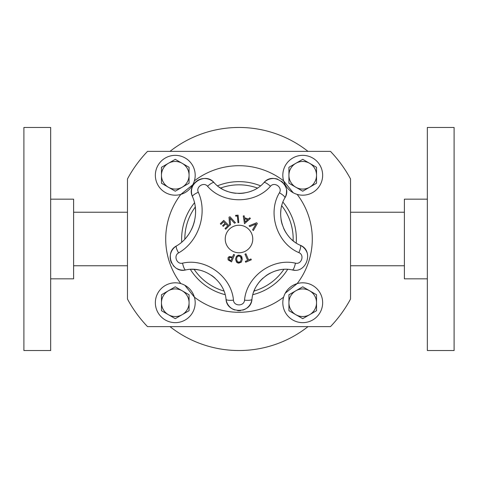 <?xml version="1.0" encoding="UTF-8"?>
<svg xmlns="http://www.w3.org/2000/svg" width="478" height="478" viewBox="0 0 478 478"><rect width="100%" height="100%" fill="white"/><g stroke="black" fill="none" stroke-linecap="round" stroke-linejoin="round"><path stroke-width="0.72" d="M307.993 151.365A111.535 111.535 0 0 0 170.007 151.365M170.007 326.635A111.535 111.535 0 0 0 307.993 326.635M186.593 237.112A39.817 39.817 0 0 0 189.629 232.852M191.457 229.542A39.817 39.817 0 0 0 194.528 220.932M195.514 213.803A39.817 39.817 0 0 0 195.179 206.496M170.293 258.909A13.067 13.067 0 0 1 176.442 245.961C164.008 252.36 172.164 273.565 185.697 269.951A13.067 13.067 0 0 1 177.272 268.744M174.333 266.682A13.067 13.067 0 0 1 173.269 265.565M171.656 263.175A13.067 13.067 0 0 1 170.431 259.727M215.118 278.226A34.171 34.171 0 0 0 211.539 275.388M199.493 270.142A34.171 34.171 0 0 0 191.618 269.341M234.71 309.977A13.067 13.067 0 0 1 226.034 299.258C226.835 314.016 251.123 314.07 251.966 299.258A13.067 13.067 0 0 1 242.746 310.15M240.637 310.598A13.067 13.067 0 0 1 237.638 310.628M279.14 270.01A34.171 34.171 0 0 0 275.513 270.948M270.578 272.956A34.171 34.171 0 0 0 265.792 275.86M262.972 278.148A34.171 34.171 0 0 0 257.17 284.966M254.625 289.668A34.171 34.171 0 0 0 253.621 292.219M249.797 217.819L250.376 218.506L244.503 223.692L243.266 215.954L244.156 215.793L244.473 217.693L248.339 219.079L249.797 217.819L250.376 218.506L244.503 223.692M244.563 218.649L245.13 221.947L247.664 219.761L244.563 218.649L245.13 221.947M244.156 215.793L244.473 217.693L248.339 219.079M238.946 255.15L241.414 256.202L242.31 259.148L241.384 262.093L238.922 263.121L236.461 262.081L235.552 259.124L236.479 256.184L238.946 255.15L240.912 255.742M241.808 256.788L242.017 257.266M241.384 262.093L238.504 263.103M239.149 256.041L238.94 256.035C237.584 255.939 236.807 256.973 236.61 259.13L236.61 259.184M236.849 260.719L237.488 261.729M236.61 259.13L237.231 261.442L238.916 262.243L239.992 262.004M238.701 256.041L237.476 256.578M240.482 261.615L241.253 259.148L240.47 256.656M241.253 259.148C241.599 257.708 240.828 256.674 238.94 256.035M238.056 263.025L237.166 262.667M236.598 262.225L235.552 259.124M237.769 255.33L238.713 255.156M238.815 262.243L240.619 261.454M220.967 224.403L220.328 223.758L223.74 220.4L229.105 225.849L225.694 229.207L225.06 228.562L227.743 225.915L225.753 223.895L223.25 226.363L222.617 225.718L225.12 223.25L223.65 221.756L220.967 224.403L220.328 223.758L223.74 220.4M225.694 229.207L225.06 228.562L227.743 225.915L225.753 223.895M223.25 226.363L222.617 225.718L225.12 223.25L223.65 221.756M250.956 258.951L251.314 259.781L245.674 262.219L245.316 261.388L247.67 260.373L244.999 254.177L245.931 253.776L248.602 259.966L250.956 258.951L251.314 259.781L245.674 262.219M245.316 261.388L247.67 260.373M245.931 253.776L248.602 259.966M229.589 225.287L229.01 217.209L230.02 216.779L235.445 222.772L234.447 223.202L230.008 218.195L230.539 224.881L229.589 225.287L229.01 217.209L230.02 216.779M235.445 222.772L234.447 223.202L230.008 218.195M232.493 257.062L233.611 254.439L234.549 254.84L231.543 261.872L228.126 259.889L228.006 257.851L229.285 256.555L232.493 257.062L233.611 254.439L234.549 254.84M231.543 261.872L228.126 259.889M230.324 257.266L228.992 258.24L229.458 259.948M229.649 257.457L229.321 257.714M230.145 260.313L230.952 260.659L232.153 257.857L230.731 257.319M231.513 257.582L229.834 257.367M228.006 257.851L228.191 257.487M228.92 256.74L229.285 256.555M229.04 259.53L230.181 260.331M230.952 260.659L232.153 257.857M235.696 216.158L235.624 215.363L238.104 215.142L238.779 222.64L237.984 222.712L237.381 216.008L235.696 216.158L235.624 215.363M237.984 222.712L237.381 216.008M249.797 226.578L249.116 225.801L256.614 222.748L257.337 223.573L253.328 230.587L252.611 229.775L255.993 223.997L249.797 226.578L255.993 223.997M256.614 222.748L257.337 223.573L253.328 230.587M198.316 192.252A7.648 1.769 -22.7 0 0 192.479 196.601A13.067 13.067 0 0 1 214.066 182.626C205.259 171.751 186.187 184.114 192.479 196.601C200.264 213.791 192.837 236.628 176.442 245.961A7.648 1.769 58.7 0 0 178.605 252.91C198.758 241.444 207.882 213.379 198.316 192.252C195.627 186.91 203.777 181.628 207.542 186.277C222.993 204.196 254.888 204.291 270.458 186.277C274.444 181.377 282.856 187.46 279.421 192.789C267.1 213.158 277.049 243.469 298.864 252.623A7.648 1.804 -64.9 0 0 300.315 245.292A13.067 13.067 0 0 1 306.888 252.253M233.461 300.142C231.448 276.415 205.588 257.756 182.56 263.163A7.648 1.804 79.1 0 0 185.697 269.951C203.945 265.66 224.445 280.455 226.034 299.258A7.648 1.804 172.9 0 0 233.461 300.142C233.802 306.452 244.18 306.476 244.539 300.142A7.648 1.804 7.1 0 0 251.966 299.258C253.519 280.574 273.93 265.649 292.303 269.951C306.589 273.757 314.148 250.657 300.315 245.292C283.024 238.038 275.143 214.013 284.906 197.868A7.648 1.804 -151.1 0 0 279.421 192.789M298.864 252.623C304.773 254.917 301.54 264.794 295.44 263.163C272.257 257.738 246.505 276.565 244.539 300.142M239 252.766A13.766 13.766 0 0 1 227.08 232.117A13.766 13.766 0 0 1 250.92 232.117A13.766 13.766 0 0 1 239 252.766M294.675 270.184A13.067 13.067 0 0 1 292.303 269.951A7.648 1.804 100.9 0 0 295.44 263.163M280.897 210.41A34.171 34.171 0 0 0 280.67 214.144M281.052 219.462A34.171 34.171 0 0 0 282.337 224.911M283.639 228.299A34.171 34.171 0 0 0 288.336 235.929M292.016 239.795A34.171 34.171 0 0 0 294.131 241.545M286.477 190.417A13.067 13.067 0 0 1 284.906 197.868C292.942 185.392 273.255 171.166 263.934 182.626A13.067 13.067 0 0 1 277.838 179.25M281.464 181.234A13.067 13.067 0 0 1 282.898 182.524M283.818 183.6A13.067 13.067 0 0 1 285.055 185.53M219.199 187.107A34.171 34.171 0 0 0 222.521 189.192M225.765 190.764A34.171 34.171 0 0 0 235.815 193.279M238.6 193.429A34.171 34.171 0 0 0 244.413 192.998M248.984 191.941A34.171 34.171 0 0 0 252.091 190.824M207.542 186.277A7.648 1.804 136.9 0 1 214.066 182.626C226.309 196.828 251.595 196.906 263.934 182.626A7.648 1.804 43.1 0 1 270.458 186.277M189.067 175.265L189.067 167.3L175.265 159.335L161.468 167.3L161.468 183.235L175.265 191.2L189.067 183.235L189.067 175.265M168.37 163.315A13.796 13.796 0 0 0 175.265 189.067A13.796 13.796 0 0 0 189.067 175.265A13.796 13.796 0 0 0 168.37 163.315A13.796 13.796 0 0 0 175.265 189.067A13.796 13.796 0 0 0 189.067 175.265A13.796 13.796 0 0 0 168.37 163.315M195.185 175.265A19.915 19.915 0 0 0 165.31 158.021A19.915 19.915 0 0 0 165.31 192.514A19.915 19.915 0 0 0 195.185 175.265M192.759 184.795L180.851 194.385A73.295 73.295 0 0 0 180.851 283.615M285.241 293.205L297.149 283.615A73.295 73.295 0 0 0 297.149 194.385M293.205 192.759L283.615 180.851A73.295 73.295 0 0 0 194.385 180.851M184.795 285.241L194.385 297.149A73.295 73.295 0 0 0 283.615 297.149M316.532 175.265L316.532 167.3L302.735 159.335L288.933 167.3L288.933 183.235L302.735 191.2L316.532 183.235L316.532 175.265A13.796 13.796 0 0 1 309.63 187.215M295.834 163.315A13.796 13.796 0 0 0 302.735 189.067A13.796 13.796 0 0 0 316.532 175.265A13.796 13.796 0 0 0 295.834 163.315A13.796 13.796 0 0 0 302.735 189.067A13.796 13.796 0 0 0 316.532 175.265A13.796 13.796 0 0 0 295.834 163.315M322.65 175.265A19.915 19.915 0 0 0 292.775 158.021A19.915 19.915 0 0 0 292.775 192.514A19.915 19.915 0 0 0 322.65 175.265M427.332 278.835L404.388 278.835L404.388 199.165L427.332 199.165M427.332 350.535L427.332 127.465L454.1 127.465L454.1 350.535L427.332 350.535M50.668 199.165L73.612 199.165L73.612 278.835L50.668 278.835M50.668 127.465L50.668 350.535L23.9 350.535L23.9 127.465L50.668 127.465M350.535 299.049A126.67 126.67 0 0 1 330.465 326.635L147.535 326.635A126.67 126.67 0 0 1 127.465 299.049L127.465 178.951A126.67 126.67 0 0 1 147.535 151.365L330.465 151.365A126.67 126.67 0 0 1 350.535 178.951L350.535 299.049M73.612 265.768L127.465 265.768M404.388 212.232L350.535 212.232M282.934 202.122A57.36 57.36 0 0 1 296.217 243.015M287.648 269.389A57.36 57.36 0 0 1 252.868 294.657M225.132 294.657A57.36 57.36 0 0 1 190.352 269.389M181.724 242.113A57.36 57.36 0 0 1 194.492 202.815M217.502 185.823A57.36 57.36 0 0 1 260.498 185.823M281.769 205.749A54.175 54.175 0 0 1 293.145 240.763M283.836 269.401A54.175 54.175 0 0 1 254.057 291.036M223.943 291.036A54.175 54.175 0 0 1 194.158 269.401M184.825 239.137A54.175 54.175 0 0 1 195.257 207.046M220.591 188.051A54.175 54.175 0 0 1 257.409 188.051M322.65 302.735A19.915 19.915 0 0 0 292.775 285.486A19.915 19.915 0 0 0 292.775 319.979A19.915 19.915 0 0 0 322.65 302.735M295.834 290.785A13.796 13.796 0 0 0 302.735 316.532A13.796 13.796 0 0 0 316.532 302.735A13.796 13.796 0 0 0 295.834 290.785L288.933 294.765L288.933 310.7L302.735 318.665L309.63 314.685A13.796 13.796 0 0 0 316.532 302.735L316.532 294.765L302.735 286.8L295.834 290.785M309.63 314.685L316.532 310.7L316.532 302.735M195.185 302.735A19.915 19.915 0 0 0 165.31 285.486A19.915 19.915 0 0 0 165.31 319.979A19.915 19.915 0 0 0 195.185 302.735M168.37 290.785A13.796 13.796 0 0 0 175.265 316.532A13.796 13.796 0 0 0 189.067 302.735A13.796 13.796 0 0 0 168.37 290.785L161.468 294.765L161.468 310.7L175.265 318.665L189.067 310.7L189.067 294.765L175.265 286.8L168.37 290.785M182.56 263.163C176.776 264.71 173.293 255.646 178.605 252.91M73.612 212.232L127.465 212.232M404.388 265.768L350.535 265.768"/></g></svg>
